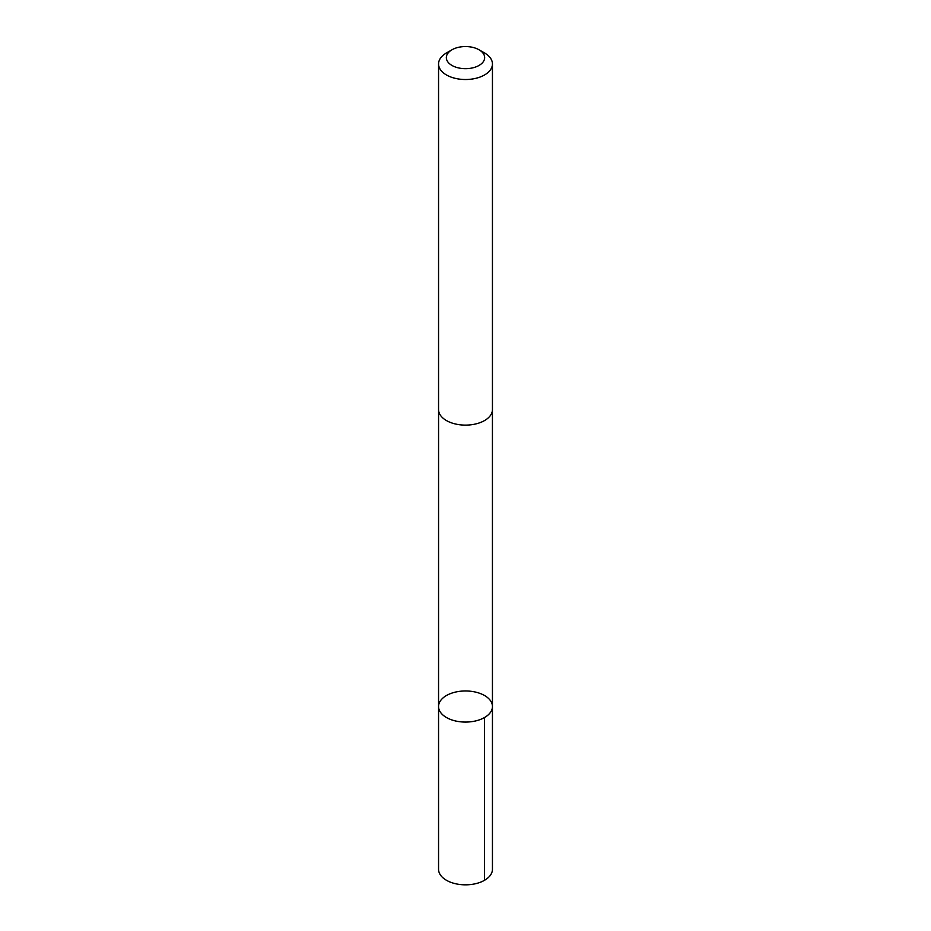 <?xml version="1.0" encoding="UTF-8"?>
<svg xmlns="http://www.w3.org/2000/svg" width="931" height="931" viewBox="0 0 931 931"><rect width="100%" height="100%" fill="white"/><g stroke="black" fill="none" stroke-linecap="round" stroke-linejoin="round"><path stroke-width="1.4" d="M441.178 699.833A26.941 15.548 180 0 1 471.435 691.349A26.941 15.548 180 0 1 492.441 706.524A26.941 15.548 180 0 1 465.5 722.072A26.941 15.548 180 0 1 438.559 706.524A26.941 15.548 180 0 1 441.178 699.833M438.559 869.275A26.941 15.559 0 0 0 459.565 884.45A26.941 15.559 0 0 0 489.822 875.966A26.941 15.559 0 0 0 492.441 869.275L492.441 706.524A26.941 15.548 180 0 1 465.5 722.072A26.941 15.548 180 0 1 438.559 706.524L438.559 869.275M451.954 49.785L446.449 52.962A26.941 15.559 0 0 0 438.559 63.96L438.559 409.559A26.941 15.559 0 0 0 459.565 424.734A26.941 15.559 0 0 0 489.822 416.25A26.941 15.559 0 0 0 492.441 409.559L492.441 63.96A26.941 15.559 0 0 0 484.551 52.962L479.046 49.785A19.167 11.067 0 0 0 451.954 49.785A19.167 11.067 0 0 0 454.444 66.648A19.167 11.067 0 0 0 482.805 62.365A19.167 11.067 0 0 0 479.046 49.785M438.559 63.96A26.941 15.559 0 0 0 459.565 79.135A26.941 15.559 0 0 0 489.822 70.651A26.941 15.559 0 0 0 492.441 63.96M484.551 717.522L484.551 880.272M438.571 410.059L438.559 706.524M492.429 410.059L492.441 706.524"/></g></svg>
